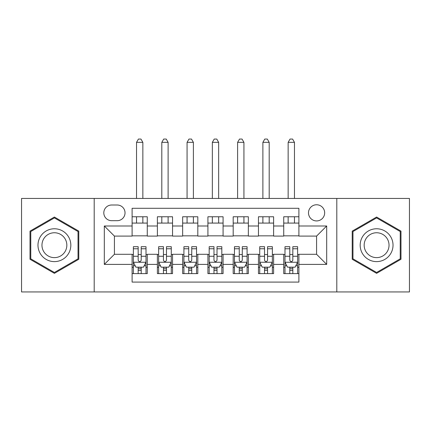 <?xml version="1.0" encoding="UTF-8"?>
<svg xmlns="http://www.w3.org/2000/svg" width="431" height="431" viewBox="0 0 431 431"><rect width="100%" height="100%" fill="white"/><g stroke="black" fill="none" stroke-linecap="round" stroke-linejoin="round"><path stroke-width="0.65" d="M316.58 204.763A8.087 8.087 0 0 0 308.494 212.844A8.087 8.087 0 0 0 316.58 220.931A8.087 8.087 0 0 0 324.667 212.844A8.087 8.087 0 0 0 316.58 204.763M336.8 291.943L409.45 291.943L409.45 198.443L336.8 198.443L336.8 291.943L94.2 291.943L94.2 198.443L21.55 198.443L21.55 291.943L94.2 291.943M298.893 216.766L283.727 216.766L283.727 225.989L273.62 225.989L273.62 236.096L283.727 236.096L283.727 225.989M273.62 225.989L273.62 216.766L258.46 216.766L258.46 225.989L248.353 225.989L248.353 236.096L258.46 236.096L258.46 225.989M248.353 225.989L248.353 216.766L233.187 216.766L233.187 225.989L223.08 225.989L223.08 236.096L233.187 236.096L233.187 225.989M223.08 225.989L223.08 216.766L207.92 216.766L207.92 225.989L197.813 225.989L197.813 236.096L207.92 236.096L207.92 225.989M197.813 225.989L197.813 216.766L182.647 216.766L182.647 225.989L172.54 225.989L172.54 236.096L182.647 236.096L182.647 225.989M172.54 225.989L172.54 216.766L157.38 216.766L157.38 236.096L147.273 236.096L147.273 216.766L132.107 216.766M132.107 273.62L147.273 273.62L147.273 254.29L157.38 254.29L157.38 273.62L172.54 273.62L172.54 254.29L182.647 254.29L182.647 264.397L172.54 264.397M182.647 264.397L182.647 273.62L197.813 273.62L197.813 254.29L207.92 254.29L207.92 264.397L197.813 264.397M207.92 264.397L207.92 273.62L223.08 273.62L223.08 254.29L233.187 254.29L233.187 264.397L223.08 264.397M233.187 264.397L233.187 273.62L248.353 273.62L248.353 254.29L258.46 254.29L258.46 264.397L248.353 264.397M258.46 264.397L258.46 273.62L273.62 273.62L273.62 254.29L283.727 254.29L283.727 264.397L273.62 264.397M111.64 220.683L117.2 220.683A7.833 7.833 0 0 0 125.033 212.844A7.833 7.833 0 0 0 117.2 205.011L111.64 205.011A7.833 7.833 0 0 0 103.806 212.844A7.833 7.833 0 0 0 111.64 220.683M336.8 198.443L94.2 198.443M298.893 225.989L298.893 208.297L132.107 208.297L132.107 236.096L114.42 236.096L114.42 254.29L132.107 254.29L132.107 282.089L298.893 282.089L298.893 254.29L316.58 254.29L316.58 236.096L298.893 236.096L298.893 225.989L326.687 225.989L326.687 264.397L298.893 264.397M132.107 264.397L104.313 264.397L104.313 225.989L132.107 225.989M283.727 264.397L283.727 273.62L298.893 273.62M132.107 223.08L147.273 223.08M132.107 235.843L147.273 235.843M132.107 254.543L133.373 254.543M138.173 254.543L141.206 254.543M146.007 254.543L147.273 254.543M132.107 267.306L133.373 267.306M138.173 267.306L141.206 267.306M146.007 267.306L147.273 267.306M157.38 235.843L172.54 235.843M157.38 223.08L172.54 223.08M157.38 254.543L158.64 254.543M163.441 254.543L166.474 254.543M171.279 254.543L172.54 254.543M157.38 267.306L158.64 267.306M163.441 267.306L166.474 267.306M171.279 267.306L172.54 267.306M182.647 254.543L183.913 254.543M188.713 254.543L191.747 254.543M196.547 254.543L197.813 254.543M182.647 267.306L183.913 267.306M188.713 267.306L191.747 267.306M196.547 267.306L197.813 267.306M182.647 223.08L197.813 223.08M182.647 235.843L197.813 235.843M207.92 254.543L209.18 254.543M213.986 254.543L217.014 254.543M221.82 254.543L223.08 254.543M207.92 267.306L209.18 267.306M213.986 267.306L217.014 267.306M221.82 267.306L223.08 267.306M207.92 223.08L223.08 223.08M207.92 235.843L223.08 235.843M233.187 254.543L234.453 254.543M239.253 254.543L242.287 254.543M247.087 254.543L248.353 254.543M233.187 267.306L234.453 267.306M239.253 267.306L242.287 267.306M247.087 267.306L248.353 267.306M233.187 223.08L248.353 223.08M233.187 235.843L248.353 235.843M258.46 254.543L259.721 254.543M264.526 254.543L267.559 254.543M272.36 254.543L273.62 254.543M258.46 267.306L259.721 267.306M264.526 267.306L267.559 267.306M272.36 267.306L273.62 267.306M258.46 223.08L273.62 223.08M258.46 235.843L273.62 235.843M283.727 254.543L284.993 254.543M289.794 254.543L292.827 254.543M297.627 254.543L298.893 254.543M283.727 267.306L284.993 267.306M289.794 267.306L292.827 267.306M297.627 267.306L298.893 267.306M283.727 223.08L298.893 223.08M283.727 235.843L298.893 235.843M114.42 236.096L104.313 225.989M114.42 254.29L104.313 264.397M326.687 225.989L316.58 236.096M326.687 264.397L316.58 254.29M54.403 273.351L78.787 259.273L78.787 231.113L54.403 217.035L30.014 231.113L30.014 259.273L54.403 273.351M400.986 231.113L376.597 217.035L352.213 231.113L352.213 259.273L376.597 273.351L400.986 259.273L400.986 231.113M138.173 270.339L141.206 270.339M133.373 248.768L138.173 248.768L138.173 246.71L133.373 246.71L133.373 262.123L135.9 267.177L143.48 267.177L146.007 262.123L146.007 246.71L141.206 246.71L141.206 248.768L146.007 248.768M146.007 262.123L146.007 273.62M133.373 262.123L133.373 273.62M141.206 267.177L141.206 273.62M138.173 273.62L138.173 267.177M138.173 248.768L138.173 260.227C139.181 262.177 140.194 262.177 141.206 260.227L141.206 248.768M142.85 223.08L142.85 216.766M142.85 198.443L142.85 142.343L136.53 142.343L136.53 198.443M136.53 223.08L136.53 216.766M136.53 142.343L138.426 139.057L140.953 139.057L142.85 142.343M54.403 228.769A16.426 16.426 0 0 0 37.976 245.191A16.426 16.426 0 0 0 54.403 261.617A16.426 16.426 0 0 0 70.829 245.191A16.426 16.426 0 0 0 54.403 228.769M54.403 232.756A12.434 12.434 0 0 0 41.963 245.191A12.434 12.434 0 0 0 54.403 257.63A12.434 12.434 0 0 0 66.837 245.191A12.434 12.434 0 0 0 54.403 232.756M78.027 258.832L54.403 272.478L30.773 258.832L30.773 231.549L54.403 217.908L78.027 231.549L78.027 258.832M362.374 236.98A16.426 16.426 0 0 0 368.386 259.419A16.426 16.426 0 0 0 390.825 253.406A16.426 16.426 0 0 0 384.813 230.968A16.426 16.426 0 0 0 362.374 236.98M365.827 238.973A12.434 12.434 0 0 0 370.38 255.96A12.434 12.434 0 0 0 387.367 251.413A12.434 12.434 0 0 0 382.814 234.421A12.434 12.434 0 0 0 365.827 238.973M400.227 231.549L400.227 258.832L376.597 272.478L352.973 258.832L352.973 231.549L376.597 217.908L400.227 231.549M163.441 270.339L166.474 270.339M158.64 248.768L163.441 248.768L163.441 246.71L158.64 246.71L158.64 262.123L161.167 267.177L168.747 267.177L171.279 262.123L171.279 246.71L166.474 246.71L166.474 248.768L171.279 248.768M171.279 262.123L171.279 273.62M158.64 262.123L158.64 273.62M166.474 267.177L166.474 273.62M163.441 273.62L163.441 267.177M163.441 248.768L163.441 260.227C164.453 262.177 165.461 262.177 166.474 260.227L166.474 248.768M168.117 223.08L168.117 216.766M168.117 198.443L168.117 142.343L161.803 142.343L161.803 198.443M161.803 223.08L161.803 216.766M161.803 142.343L163.694 139.057L166.221 139.057L168.117 142.343M188.713 270.339L191.747 270.339M183.913 248.768L188.713 248.768L188.713 246.71L183.913 246.71L183.913 262.123L186.44 267.177L194.02 267.177L196.547 262.123L196.547 246.71L191.747 246.71L191.747 248.768L196.547 248.768M196.547 262.123L196.547 273.62M183.913 262.123L183.913 273.62M191.747 267.177L191.747 273.62M188.713 273.62L188.713 267.177M188.713 248.768L188.713 260.227C189.721 262.177 190.734 262.177 191.747 260.227L191.747 248.768M193.39 223.08L193.39 216.766M193.39 198.443L193.39 142.343L187.07 142.343L187.07 198.443M187.07 223.08L187.07 216.766M187.07 142.343L188.967 139.057L191.493 139.057L193.39 142.343M213.986 270.339L217.014 270.339M209.18 248.768L213.986 248.768L213.986 246.71L209.18 246.71L209.18 262.123L211.707 267.177L219.293 267.177L221.82 262.123L221.82 246.71L217.014 246.71L217.014 248.768L221.82 248.768M221.82 262.123L221.82 273.62M209.18 262.123L209.18 273.62M217.014 267.177L217.014 273.62M213.986 273.62L213.986 267.177M213.986 248.768L213.986 260.227C214.994 262.177 216.006 262.177 217.014 260.227L217.014 248.768M218.657 223.08L218.657 216.766M218.657 198.443L218.657 142.343L212.343 142.343L212.343 198.443M212.343 223.08L212.343 216.766M212.343 142.343L214.234 139.057L216.766 139.057L218.657 142.343M239.253 270.339L242.287 270.339M234.453 248.768L239.253 248.768L239.253 246.71L234.453 246.71L234.453 262.123L236.98 267.177L244.56 267.177L247.087 262.123L247.087 246.71L242.287 246.71L242.287 248.768L247.087 248.768M247.087 262.123L247.087 273.62M234.453 262.123L234.453 273.62M242.287 267.177L242.287 273.62M239.253 273.62L239.253 267.177M239.253 248.768L239.253 260.227C240.261 262.177 241.274 262.177 242.287 260.227L242.287 248.768M243.93 223.08L243.93 216.766M243.93 198.443L243.93 142.343L237.61 142.343L237.61 198.443M237.61 223.08L237.61 216.766M237.61 142.343L239.507 139.057L242.033 139.057L243.93 142.343M264.526 270.339L267.559 270.339M259.721 248.768L264.526 248.768L264.526 246.71L259.721 246.71L259.721 262.123L262.253 267.177L269.833 267.177L272.36 262.123L272.36 246.71L267.559 246.71L267.559 248.768L272.36 248.768M272.36 262.123L272.36 273.62M259.721 262.123L259.721 273.62M267.559 267.177L267.559 273.62M264.526 273.62L264.526 267.177M264.526 248.768L264.526 260.227C265.534 262.177 266.547 262.177 267.559 260.227L267.559 248.768M269.197 223.08L269.197 216.766M269.197 198.443L269.197 142.343L262.883 142.343L262.883 198.443M262.883 223.08L262.883 216.766M262.883 142.343L264.779 139.057L267.306 139.057L269.197 142.343M289.794 270.339L292.827 270.339M284.993 248.768L289.794 248.768L289.794 246.71L284.993 246.71L284.993 262.123L287.52 267.177L295.1 267.177L297.627 262.123L297.627 246.71L292.827 246.71L292.827 248.768L297.627 248.768M297.627 262.123L297.627 273.62M284.993 262.123L284.993 273.62M292.827 267.177L292.827 273.62M289.794 273.62L289.794 267.177M289.794 248.768L289.794 260.227C290.806 262.177 291.814 262.177 292.827 260.227L292.827 248.768M294.47 223.08L294.47 216.766M294.47 198.443L294.47 142.343L288.15 142.343L288.15 198.443M288.15 223.08L288.15 216.766M288.15 142.343L290.047 139.057L292.574 139.057L294.47 142.343M157.38 264.397L147.273 264.397M157.38 225.989L147.273 225.989M133.432 262.253L145.942 262.253M146.007 265.787L144.175 265.787M135.205 265.787L133.373 265.787M141.206 256.267L146.007 256.267M133.373 256.267L138.173 256.267M138.173 268.728L141.206 268.728M158.705 262.253L171.215 262.253M171.279 265.787L169.448 265.787M160.472 265.787L158.64 265.787M166.474 256.267L171.279 256.267M158.64 256.267L163.441 256.267M163.441 268.728L166.474 268.728M183.978 262.253L196.482 262.253M196.547 265.787L194.715 265.787M185.745 265.787L183.913 265.787M191.747 256.267L196.547 256.267M183.913 256.267L188.713 256.267M188.713 268.728L191.747 268.728M209.245 262.253L221.755 262.253M221.82 265.787L219.988 265.787M211.012 265.787L209.18 265.787M217.014 256.267L221.82 256.267M209.18 256.267L213.986 256.267M213.986 268.728L217.014 268.728M234.518 262.253L247.022 262.253M247.087 265.787L245.255 265.787M236.285 265.787L234.453 265.787M242.287 256.267L247.087 256.267M234.453 256.267L239.253 256.267M239.253 268.728L242.287 268.728M259.785 262.253L272.295 262.253M272.36 265.787L270.528 265.787M261.552 265.787L259.721 265.787M267.559 256.267L272.36 256.267M259.721 256.267L264.526 256.267M264.526 268.728L267.559 268.728M285.058 262.253L297.568 262.253M297.627 265.787L295.795 265.787M286.825 265.787L284.993 265.787M292.827 256.267L297.627 256.267M284.993 256.267L289.794 256.267M289.794 268.728L292.827 268.728"/></g></svg>
